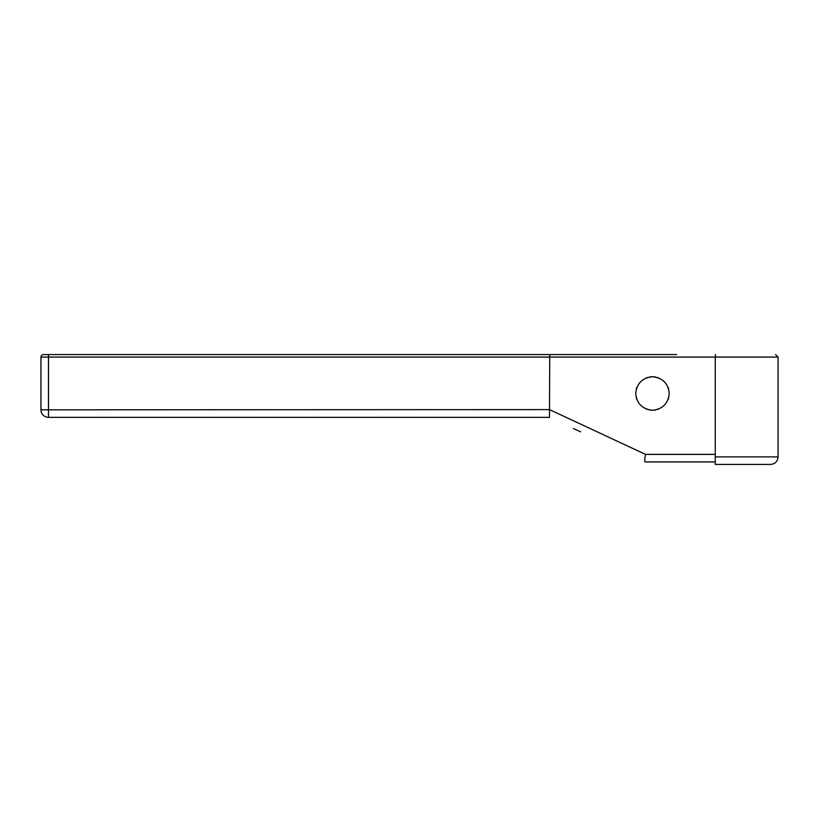 <?xml version="1.0" encoding="UTF-8"?>
<svg xmlns="http://www.w3.org/2000/svg" width="819" height="819" viewBox="0 0 819 819"><rect width="100%" height="100%" fill="white"/><g stroke="black" fill="none" stroke-linecap="round" stroke-linejoin="round"><path stroke-width="1.23" d="M43.458 354.566A2.508 2.508 90 0 0 40.95 357.074A2.508 2.508 90 0 1 43.458 354.566L676.627 354.566M573.372 354.566L549.723 354.566L549.508 409.613L645.546 454.391L715.263 454.391L715.263 464.434L770.515 464.434C775.091 463.994 777.6 461.476 778.05 456.9L715.263 456.9M573.372 428.47L580.589 431.838M549.488 417.332L549.508 409.613L48.485 409.817L48.485 417.352L549.508 417.352L48.485 417.352A7.535 7.535 0 0 1 40.95 409.817L48.485 409.817L48.485 357.074L715.263 357.074L715.263 454.391M645.106 461.926L715.263 461.926M645.065 461.906C644.512 461.189 644.676 458.681 645.546 454.391M669.246 393.489C668.171 383.384 662.591 377.794 652.477 376.73C642.372 377.794 636.783 383.384 635.718 393.489C636.783 403.593 642.372 409.183 652.477 410.258C662.591 409.183 668.171 403.593 669.246 393.489M48.485 354.566L48.485 357.074L40.95 357.074L40.95 409.817A7.535 7.535 0 0 0 48.485 417.352A7.535 7.535 0 0 1 40.95 409.817A7.535 7.535 0 0 0 48.485 417.352M715.263 357.074L715.468 354.566L715.263 357.074L778.05 357.074L775.542 354.566M668.693 389.25A16.759 16.759 0 0 0 668.069 387.315M658.65 377.907A16.759 16.759 0 0 0 657.677 377.549M655.528 377.006A16.759 16.759 0 0 0 649.426 377.006M647.286 377.549A16.759 16.759 0 0 0 646.304 377.907M636.895 387.315A16.759 16.759 0 0 0 636.261 389.25M636.261 397.737A16.759 16.759 0 0 0 636.895 399.662M646.304 409.08A16.759 16.759 0 0 0 647.286 409.428M649.426 409.971A16.759 16.759 0 0 0 655.528 409.971M657.677 409.428A16.759 16.759 0 0 0 658.65 409.08M668.069 399.662A16.759 16.759 0 0 0 668.693 397.737M778.05 357.074L778.05 456.9"/></g></svg>
